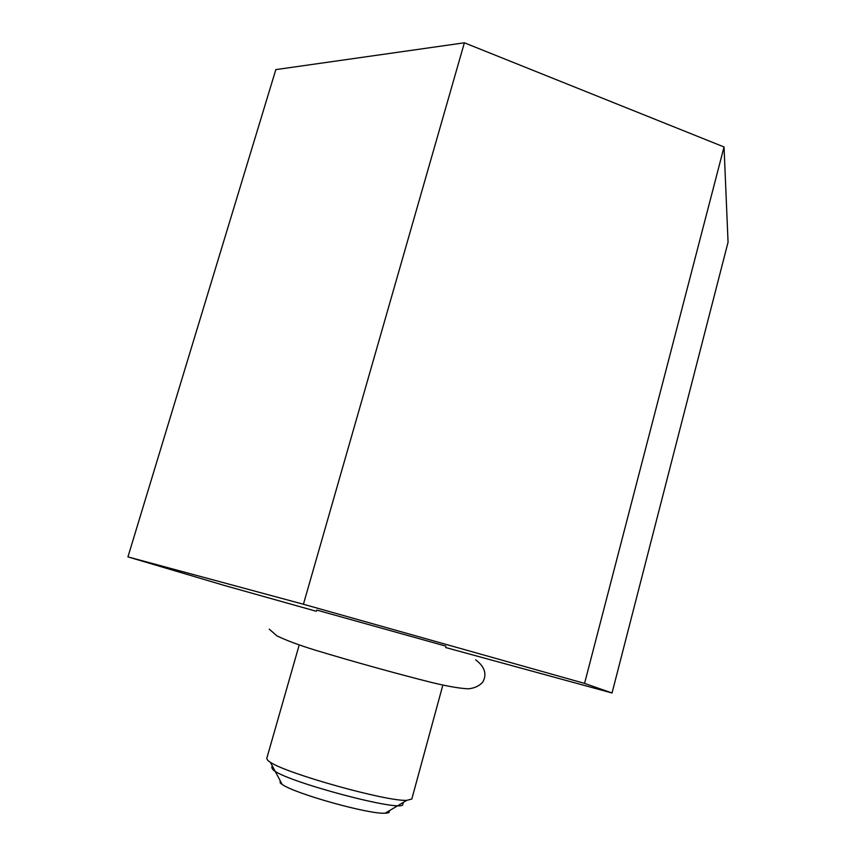 <?xml version="1.0" encoding="UTF-8"?>
<svg xmlns="http://www.w3.org/2000/svg" width="856" height="856" viewBox="0 0 856 856"><rect width="100%" height="100%" fill="white"/><g stroke="black" fill="none" stroke-linecap="round" stroke-linejoin="round"><path stroke-width="1.28" d="M388.999 810.91C389.994 812.323 388.71 813.093 385.147 813.2C369.182 814.484 295.181 793.822 282.191 784.46L280.254 783.015L280.083 780.501M445.591 647.51L612.04 692.996L728.06 242.216L724.037 146.965L464.38 42.8L275.825 69.614L127.94 556.892L224.208 585.408L316.356 611.291M464.38 42.8L303.42 604.25L127.94 556.892M724.037 146.965L584.562 683.398L303.42 604.25M612.04 692.996L584.562 683.398M442.552 686.191L411.811 799.044L406.739 800.36C386.645 801.569 286.931 773.728 270.378 762.289L267.896 760.535L266.73 758.534L298.883 646.087M316.699 610.071L445.965 646.162M403.304 802.404L402.812 804.201C405.476 813.575 282.587 780.907 272.85 769.533L271.748 767.607M385.147 813.2L406.739 800.36M282.191 784.46L270.378 762.289M475.658 659.837C486.133 667.669 486.508 675.609 482.645 682.307C479.028 686.073 474.299 688.235 468.457 688.802C460.057 688.481 447.827 686.394 431.788 682.51C397.708 673.993 350.906 660.96 315.661 650.271C299.247 645.242 286.353 640.438 276.959 635.88L269.244 629.16M271.759 767.565L272.262 765.81"/></g></svg>
